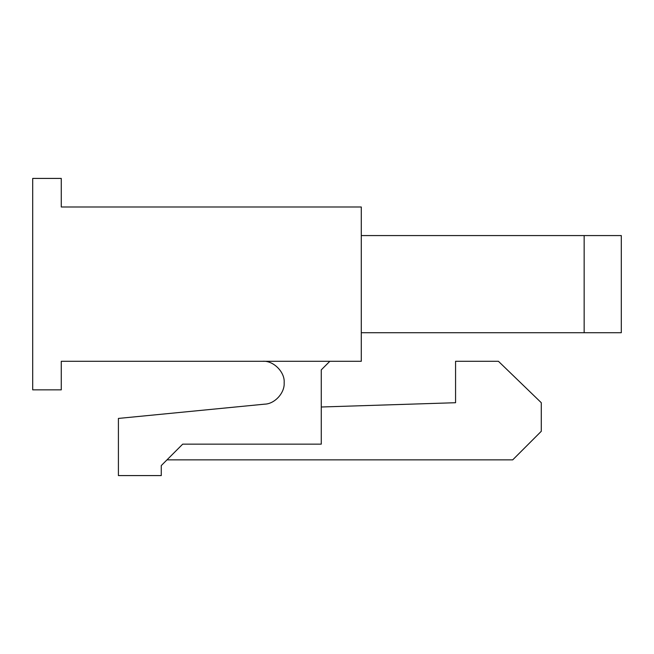 <?xml version="1.0" encoding="UTF-8"?>
<svg xmlns="http://www.w3.org/2000/svg" width="654" height="654" viewBox="0 0 654 654"><rect width="100%" height="100%" fill="white"/><g stroke="black" fill="none" stroke-linecap="round" stroke-linejoin="round"><path stroke-width="0.98" d="M264.764 404.147C274.778 403.935 284.915 392.76 284.155 382.77C285.111 372.142 273.298 360.329 262.671 361.286C273.298 360.329 285.111 372.142 284.155 382.77C284.915 392.76 274.778 403.935 264.764 404.147L118.407 418.429L264.764 404.147M32.7 389.858L32.7 178.419L61.272 178.419L61.272 206.991L361.286 206.991L361.286 361.286L61.272 361.286L61.272 389.858L32.7 389.858L61.272 389.858L61.272 361.286L361.286 361.286L361.286 206.991L61.272 206.991L61.272 178.419L32.7 178.419L32.7 389.858M621.3 235.571L621.3 332.714L361.286 332.714L584.153 332.714L584.153 235.571L584.153 332.714L621.3 332.714L621.3 235.571L361.286 235.571L621.3 235.571M321.269 369.862L321.269 444.148L321.269 369.862L329.845 361.286L321.269 369.862M498.422 361.286L541.283 402.717L541.283 431.288L512.711 459.86L166.983 459.86L512.711 459.86L541.283 431.288L541.283 402.717L498.422 361.286L455.568 361.286L498.422 361.286M321.269 407.001L455.568 402.717L455.568 361.286L455.568 402.717L321.269 407.001M182.695 444.148L161.268 465.574L161.268 475.581L118.407 475.581L118.407 418.429L118.407 475.581L161.268 475.581L161.268 465.574L182.695 444.148L321.269 444.148L182.695 444.148"/></g></svg>
